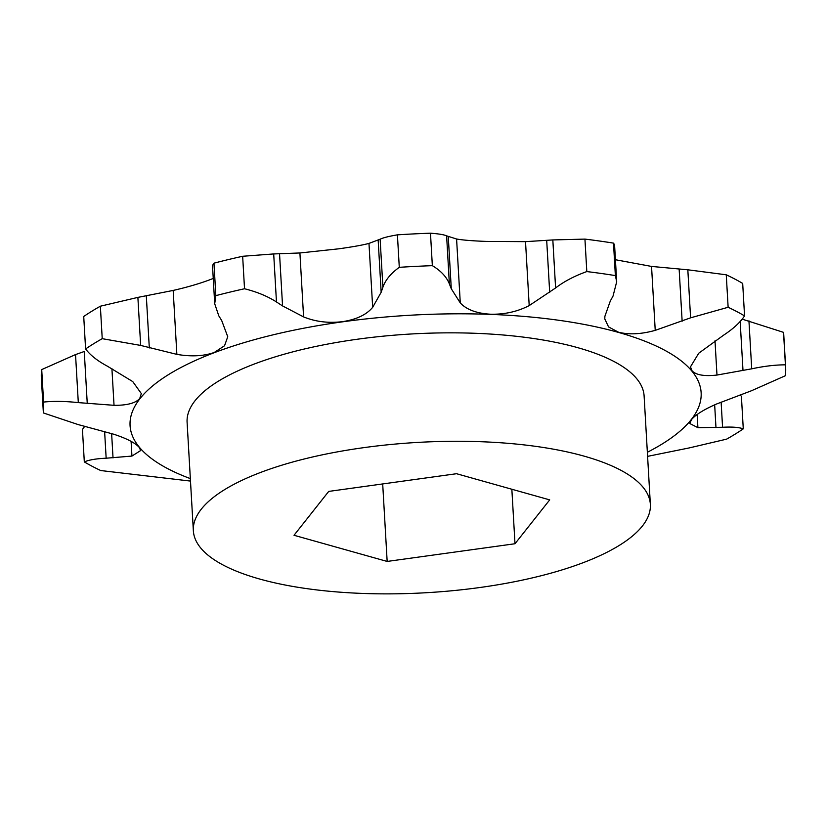 <?xml version="1.0" encoding="UTF-8"?>
<svg xmlns="http://www.w3.org/2000/svg" width="827" height="827" viewBox="0 0 827 827"><rect width="100%" height="100%" fill="white"/><g stroke="black" fill="none" stroke-linecap="round" stroke-linejoin="round"><path stroke-width="1.24" d="M259.647 579.024A228.883 75.278 176.7 0 0 510.921 582.425A228.883 75.278 176.7 0 0 650.363 504.398A228.883 75.278 176.7 0 0 584.069 456.132A228.883 75.278 176.7 0 0 332.785 452.731A228.883 75.278 176.7 0 0 193.353 530.748A228.883 75.278 176.7 0 0 259.647 579.024M650.363 504.398L644.109 395.968A228.883 75.278 176.7 0 0 577.815 347.691A228.883 75.278 176.7 0 0 326.541 344.29A228.883 75.278 176.7 0 0 187.098 422.318L193.353 530.748M785.65 367.508A371.83 122.282 176.7 0 0 785.412 364.841L783.531 332.361A371.83 122.282 176.7 0 1 783.779 335.028L785.65 367.508A371.83 122.282 176.7 0 1 785.288 375.758L751.464 390.757L716.658 403.969C703.994 409.479 695.6 414.699 691.465 419.63L689.811 423.527L697.905 427.662L722.571 427.28C732.04 426.742 738.935 427.259 743.277 428.862A371.83 122.282 176.7 0 1 726.644 439.137L689.118 447.945L647.593 456.359M744.558 315.893A371.83 122.282 176.7 0 0 728.132 307.272L726.261 274.802A371.83 122.282 176.7 0 1 742.687 283.413L744.558 315.893C740.206 322.437 733.218 328.857 723.615 335.162L698.753 353.212L690.462 366.868L692.023 370.785C696.034 375.044 704.356 376.461 716.978 375.055L751.712 368.821C764.21 366.154 775.437 364.821 785.412 364.841M616.673 281.459L614.564 244.823L613.5 243.128L615.371 275.598L616.694 281.759L613.045 296.045L610.295 301.038L604.909 316.234L604.775 318.902L608.569 326.923L618.503 332.206C628.933 334.852 641.173 334.242 655.232 330.366L690.597 317.826L728.132 307.272M613.5 243.128A371.83 122.282 176.7 0 0 584.937 239.106L552.829 239.933L525.517 241.649L486.421 241.422C472.548 240.905 462.603 240.099 456.587 239.003L446.611 235.86C444.192 234.713 438.817 233.824 430.474 233.193A371.83 122.282 176.7 0 0 397.415 234.847C388.804 236.315 383.046 237.773 380.131 239.199L368.976 243.407C362.546 245.112 352.374 246.932 338.439 248.855L299.912 252.969L273.696 253.941L242.652 256.277A371.83 122.282 176.7 0 0 213.966 263.172L212.498 265.457L214.71 303.767L215.837 295.642L213.966 263.172M430.474 233.193L432.345 265.663C440.884 270.791 446.559 276.869 449.371 283.899L451.284 288.747L460.277 302.94C466.604 309.68 476.714 313.433 490.618 314.219C504.677 314.508 517.537 311.634 529.197 305.587L555.599 287.961C564.086 281.438 574.486 275.98 586.808 271.576L584.937 239.106M242.652 256.277L244.523 288.757C256.949 291.859 267.597 296.262 276.466 301.969L282.555 305.918L303.592 316.906C315.511 321.765 328.526 323.347 342.636 321.641C356.54 319.47 366.547 314.705 372.667 307.334L381.164 292.262L382.901 287.227C385.413 280.012 390.882 273.375 399.286 267.328L397.415 234.847M213.242 278.43L210.006 279.702C199.493 283.651 187.222 287.227 173.174 290.432L137.882 297.389L100.356 306.207A371.83 122.282 176.7 0 0 83.723 316.483L85.594 348.963A371.83 122.282 176.7 0 1 102.228 338.677L140.652 345.417L176.864 354.37C191.213 356.819 203.659 356.189 214.203 352.488L224.541 345.758L227.745 336.734L221.698 320.535L218.783 315.821L214.71 303.767M87.259 403.597L84.261 351.506L75.536 354.576L41.712 369.586L43.593 402.067C53.745 401.023 65.323 401.209 78.307 402.615L114.033 405.313C127.017 405.437 135.576 403.162 139.732 398.5L141.324 393.58L132.775 381.609L107.2 366.082C97.4 360.83 90.195 355.114 85.594 348.963M84.819 426.205L82.442 429.44L84.313 461.921C88.934 459.884 96.211 458.654 106.156 458.21L131.938 456.07L140.693 450.529L139.174 447.345C135.152 442.827 126.655 438.455 113.702 434.216L78.058 424.551L43.469 412.973A371.83 122.282 176.7 0 1 43.221 410.316A371.83 122.282 176.7 0 1 43.593 402.067M726.261 274.802L687.826 269.798L651.542 266.428L615.484 259.74M783.531 332.361L742.181 319.139M743.277 428.862L741.405 396.381L740.144 394.758M647.355 452.266A285.997 94.051 176.7 0 0 618.286 332.361A285.997 94.051 176.7 0 0 226.908 348.136A285.997 94.051 176.7 0 0 190.344 478.616M549.697 499.88L456.556 473.716L328.712 491.414L294.019 535.276L387.16 561.44L514.994 543.742L549.697 499.88M615.371 275.598A371.83 122.282 176.7 0 0 586.808 271.576M432.345 265.663A371.83 122.282 176.7 0 0 399.286 267.328M244.523 288.757A371.83 122.282 176.7 0 0 215.837 295.642M84.313 461.921A371.83 122.282 176.7 0 0 100.739 470.542L190.489 481.076M41.712 369.586A371.83 122.282 176.7 0 0 41.35 377.836L43.221 410.316M100.356 306.207L102.228 338.677M514.994 543.742L511.851 489.243M387.16 561.44L382.694 483.94M460.277 302.94L456.587 239.003M303.592 316.906L299.912 252.969M176.864 354.37L173.174 290.432M114.033 405.313L111.914 368.625M131.938 456.07L131.09 441.37M106.156 458.21L104.615 431.446M113.03 457.92L111.624 433.565M78.307 402.615L75.536 354.576M140.652 345.417L137.882 297.389M149.315 347.96L146.307 295.87M276.466 301.969L273.696 253.941M282.555 305.918L279.547 253.827M372.667 307.334L368.976 243.407M381.164 292.262L378.166 240.181M382.901 287.227L380.131 239.199M449.371 283.899L446.611 235.86M451.284 288.747L448.275 236.656M529.197 305.587L525.517 241.649M549.697 292.52L546.699 240.43M555.599 287.961L552.829 239.933M655.232 330.366L651.542 266.428M682.141 321.217L679.143 269.137M690.597 317.826L687.826 269.798M716.978 375.055L715.004 340.807M743.008 370.692L740.165 321.496M751.712 368.821L748.942 320.793M697.905 427.662L697.151 414.503M715.975 427.673L714.662 404.837M722.571 427.28L721.123 402.098"/></g></svg>
